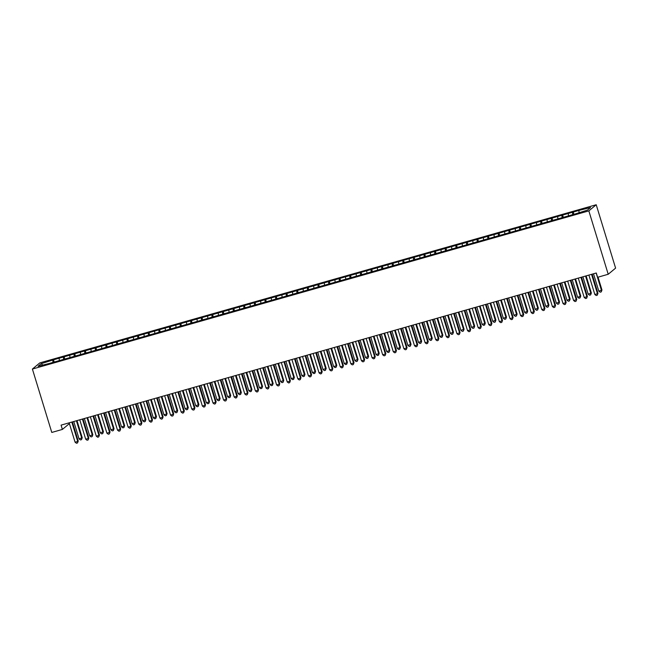 <?xml version="1.0" encoding="UTF-8"?>
<svg xmlns="http://www.w3.org/2000/svg" width="648" height="648" viewBox="0 0 648 648"><rect width="100%" height="100%" fill="white"/><g stroke="black" fill="none" stroke-linecap="round" stroke-linejoin="round"><path stroke-width="0.97" d="M596.217 204.744L39.787 362.912L32.4 369.052L588.838 210.884L596.217 204.744L615.6 268.126L608.213 274.266L588.838 210.884M42.695 364.946L41.132 363.706L38.054 366.266L49.013 363.536L575.116 213.986L587.493 210.082L590.563 207.53L579.604 210.252L53.509 359.802L54.197 362.062M41.132 363.706L53.509 359.802M608.213 274.266L597.61 277.287L596.298 272.986L61.074 425.129L62.386 429.422L69.393 423.598M59.162 358.579L59.333 360.215M63.407 357.38L63.609 359.389M69.765 355.566L69.935 357.202M74.01 354.359L74.22 356.368M80.376 352.553L80.546 354.189M84.621 351.346L84.823 353.354M90.979 349.539L91.149 351.167M95.224 348.332L95.434 350.341M101.59 346.526L101.76 348.154M105.835 345.319L106.037 347.328M112.193 343.505L112.363 345.141M116.438 342.298L116.648 344.315M122.804 340.492L122.974 342.128M127.049 339.285L127.251 341.294M133.407 337.478L133.577 339.106M137.651 336.272L137.862 338.28M144.018 334.465L144.188 336.093M148.254 333.258L148.465 335.267M154.621 331.444L154.791 333.08M158.865 330.237L159.076 332.254M165.232 328.431L165.402 330.067M169.468 327.224L169.679 329.233M175.835 325.418L176.005 327.054M180.079 324.211L180.29 326.219M186.446 322.404L186.616 324.032M190.682 321.197L190.893 323.206M197.049 319.383L197.219 321.019M201.293 318.184L201.504 320.193M207.66 316.37L207.83 318.006M211.896 315.163L212.107 317.172M218.263 313.357L218.433 314.993M222.507 312.15L222.718 314.159M228.874 310.343L229.044 311.971M233.11 309.137L233.321 311.145M239.476 307.33L239.647 308.958M243.721 306.123L243.931 308.132M250.088 304.309L250.258 305.945M254.324 303.102L254.534 305.119M260.69 301.296L260.861 302.932M264.935 300.089L265.145 302.098M271.301 298.283L271.471 299.911M275.538 297.076L275.748 299.084M281.904 295.269L282.074 296.897M286.149 294.062L286.359 296.071M292.515 292.248L292.677 293.884M296.752 291.041L296.962 293.058M303.118 289.235L303.288 290.871M307.363 288.028L307.573 290.037M313.729 286.222L313.891 287.858M317.966 285.015L318.176 287.024M324.332 283.208L324.502 284.837M328.577 282.002L328.787 284.01M334.935 280.187L335.105 281.823M339.179 278.988L339.39 280.997M345.546 277.174L345.716 278.81M349.79 275.967L350.001 277.976M356.149 274.161L356.319 275.797M360.393 272.954L360.604 274.963M366.76 271.148L366.93 272.776M371.004 269.941L371.215 271.949M377.363 268.134L377.533 269.762M381.607 266.927L381.818 268.936M387.974 265.113L388.144 266.749M392.218 263.906L392.429 265.923M398.577 262.1L398.747 263.736M402.821 260.893L403.032 262.902M409.188 259.087L409.358 260.715M413.432 257.88L413.635 259.889M419.791 256.073L419.961 257.702M424.035 254.867L424.246 256.875M430.402 253.052L430.572 254.688M434.646 251.845L434.849 253.862M441.005 250.039L441.175 251.675M445.249 248.832L445.46 250.841M451.615 247.026L451.786 248.662M455.86 245.819L456.062 247.828M462.218 244.013L462.389 245.641M466.463 242.806L466.673 244.814M472.829 240.991L473 242.627M477.074 239.792L477.276 241.801M483.432 237.978L483.602 239.614M487.677 236.771L487.887 238.78M494.043 234.965L494.213 236.601M498.288 233.758L498.49 235.767M504.646 231.952L504.816 233.58M508.891 230.745L509.101 232.754M515.257 228.938L515.427 230.566M519.502 227.731L519.704 229.74M525.86 225.917L526.03 227.553M530.105 224.71L530.315 226.719M536.471 222.904L536.641 224.54M540.716 221.697L540.918 223.706M547.074 219.891L547.244 221.519M551.318 218.684L551.529 220.693M557.685 216.878L557.855 218.506M561.929 215.671L562.132 217.679M568.288 213.856L568.458 215.492M572.532 212.649L572.743 214.666M578.899 210.843L579.069 212.479M32.4 369.052L51.783 432.443L62.386 429.422M52.796 360.393L53.006 362.402M573.237 212.066L573.934 214.326M562.634 215.079L563.323 217.339M552.031 218.093L552.72 220.352M541.42 221.106L542.109 223.366M530.817 224.127L531.506 226.387M520.206 227.14L520.895 229.4M509.603 230.153L510.292 232.413M498.992 233.167L499.681 235.427M488.39 236.188L489.078 238.448M477.779 239.201L478.467 241.461M467.176 242.214L467.864 244.474M456.565 245.228L457.253 247.487M445.962 248.249L446.65 250.509M435.351 251.262L436.039 253.522M424.748 254.275L425.436 256.535M414.137 257.288L414.825 259.548M403.534 260.302L404.222 262.562M392.923 263.323L393.62 265.583M382.32 266.336L383.009 268.596M371.709 269.349L372.406 271.609M361.106 272.363L361.795 274.622M350.495 275.384L351.192 277.644M339.892 278.397L340.581 280.657M329.281 281.41L329.978 283.67M318.678 284.423L319.367 286.683M308.067 287.445L308.764 289.705M297.464 290.458L298.153 292.718M286.853 293.471L287.55 295.731M276.251 296.484L276.939 298.744M265.639 299.498L266.336 301.766M255.037 302.519L255.725 304.779M244.426 305.532L245.122 307.792M233.823 308.545L234.511 310.805M223.212 311.558L223.908 313.818M212.609 314.58L213.297 316.84M201.998 317.593L202.694 319.853M191.395 320.606L192.083 322.866M180.784 323.619L181.481 325.879M170.181 326.641L170.869 328.901M159.57 329.654L160.267 331.914M148.967 332.667L149.656 334.927M138.356 335.68L139.053 337.94M127.753 338.693L128.442 340.961M117.142 341.715L117.839 343.975M106.539 344.728L107.228 346.988M95.936 347.741L96.625 350.001M85.325 350.754L86.014 353.014M74.723 353.776L75.411 356.036M64.112 356.789L64.8 359.049M591.551 274.339L597.472 293.722L594.824 294.476L588.894 275.092M592.126 274.169L597.974 293.309L597.254 295.221L596.192 295.52L594.824 294.476M597.974 293.309L597.254 295.221M593.503 273.78L598.817 291.154L601.968 289.988L598.039 277.158M601.968 289.988L601.247 291.9L601.466 290.401L596.152 273.027M601.247 291.9L600.186 292.199L598.817 291.154M580.94 277.352L586.869 296.735L584.213 297.489L578.291 278.105M581.515 277.19L587.363 296.322L586.651 298.234L585.59 298.534L584.213 297.489M587.363 296.322L586.651 298.234M570.337 280.365L576.258 299.749L573.61 300.502L567.68 281.119M570.912 280.203L576.76 299.336L576.04 301.247L574.979 301.555L573.61 300.502M576.76 299.336L576.04 301.247M582.892 276.793L588.206 294.168L591.357 293.001L586.124 275.878M591.357 293.001L590.636 294.913L590.855 293.414L585.549 276.04M590.636 294.913L589.583 295.221L588.206 294.168M572.289 279.815L577.603 297.189L580.252 296.436L580.754 296.014L575.513 278.891M580.754 296.014L580.033 297.934L580.252 296.436L574.938 279.061M580.033 297.934L578.972 298.234L577.603 297.189M559.726 283.379L565.655 302.77L562.999 303.523L557.077 284.132M560.301 283.216L566.15 302.349L565.437 304.268L564.376 304.568L562.999 303.523M566.15 302.349L565.437 304.268M549.123 286.4L555.044 305.783L552.396 306.536L546.466 287.153M549.698 286.23L555.547 305.37L554.826 307.282L553.765 307.581L552.396 306.536M555.547 305.37L554.826 307.282M561.678 282.828L566.992 300.202L570.143 299.036L564.91 281.912M570.143 299.036L569.43 300.947L569.649 299.449L564.335 282.074M569.43 300.947L568.369 301.247L566.992 300.202M551.075 285.841L556.389 303.215L559.54 302.049L554.299 284.926M559.54 302.049L558.819 303.961L559.038 302.462L553.724 285.088M558.819 303.961L557.758 304.26L556.389 303.215M538.512 289.413L544.442 308.796L541.785 309.55L535.864 290.166M539.087 289.251L544.936 308.383L544.223 310.295L543.162 310.595L541.785 309.55M544.936 308.383L544.223 310.295M540.464 288.854L545.778 306.229L548.929 305.062L543.696 287.939M548.929 305.062L548.216 306.974L548.435 305.475L543.121 288.101M548.216 306.974L547.155 307.282L545.778 306.229M527.909 292.426L533.831 311.81L531.182 312.563L525.253 293.18M528.485 292.264L534.333 311.396L533.612 313.308L532.551 313.608L531.182 312.563M534.333 311.396L533.612 313.308M529.861 291.867L535.175 309.25L538.326 308.075L533.085 290.952M538.326 308.075L537.605 309.995L537.824 308.497L532.51 291.114M537.605 309.995L536.544 310.295L535.175 309.25M517.298 295.439L523.228 314.823L520.571 315.584L514.65 296.193M517.874 295.277L523.722 314.41L523.009 316.321L521.948 316.629L520.571 315.584M523.722 314.41L523.009 316.321M506.695 298.461L512.617 317.844L509.968 318.597L504.039 299.214M507.271 298.291L513.119 317.423L512.398 319.343L511.337 319.642L509.968 318.597M513.119 317.423L512.398 319.343M496.085 301.474L502.014 320.857L499.357 321.611L493.436 302.227M496.66 301.312L502.508 320.444L501.795 322.356L500.734 322.655L499.357 321.611M502.508 320.444L501.795 322.356M485.482 304.487L491.403 323.87L488.754 324.624L482.825 305.24M486.057 304.325L491.905 323.457L491.184 325.369L490.123 325.669L488.754 324.624M491.905 323.457L491.184 325.369M474.871 307.5L480.8 326.884L478.143 327.637L472.222 308.254M475.446 307.338L481.294 326.471L480.581 328.382L479.52 328.69L478.143 327.637M481.294 326.471L480.581 328.382M464.268 310.514L470.189 329.905L467.54 330.658L461.611 311.275M464.843 310.351L470.691 329.484L469.97 331.403L468.909 331.703L467.54 330.658M470.691 329.484L469.97 331.403M453.657 313.535L459.586 332.918L456.929 333.671L451.008 314.288M454.232 313.365L460.08 332.505L459.367 334.417L458.306 334.716L456.929 333.671M460.08 332.505L459.367 334.417M443.054 316.548L448.975 335.931L446.326 336.685L440.397 317.301M443.629 316.386L449.477 335.518L448.756 337.43L447.695 337.73L446.326 336.685M449.477 335.518L448.756 337.43M432.443 319.561L438.372 338.945L435.723 339.698L429.794 320.315M433.018 319.399L438.866 338.531L438.153 340.443L437.092 340.751L435.723 339.698M438.866 338.531L438.153 340.443M519.25 294.889L524.564 312.263L527.221 311.51L527.715 311.097L522.482 293.965M527.715 311.097L527.002 313.008L527.221 311.51L521.907 294.135M527.002 313.008L525.941 313.308L524.564 312.263M508.648 297.902L513.961 315.276L517.112 314.11L511.871 296.986M517.112 314.11L516.391 316.022L516.61 314.523L511.296 297.149M516.391 316.022L515.33 316.321L513.961 315.276M498.037 300.915L503.35 318.29L506.501 317.123L501.269 300M506.501 317.123L505.788 319.035L506.007 317.536L500.693 300.162M505.788 319.035L504.727 319.334L503.35 318.29M487.434 303.928L492.747 321.311L495.898 320.136L490.658 303.013M495.898 320.136L495.177 322.048L495.396 320.549L490.082 303.175M495.177 322.048L494.116 322.356L492.747 321.311M476.823 306.95L482.136 324.324L484.793 323.571L485.287 323.149L480.055 306.026M485.287 323.149L484.574 325.069L484.793 323.571L479.48 306.196M484.574 325.069L483.513 325.369L482.136 324.324M466.22 309.963L471.533 327.337L474.684 326.171L469.444 309.047M474.684 326.171L473.963 328.082L474.182 326.584L468.869 309.209M473.963 328.082L472.902 328.382L471.533 327.337M455.609 312.976L460.922 330.35L464.073 329.184L458.841 312.061M464.073 329.184L463.361 331.096L463.579 329.597L458.266 312.223M463.361 331.096L462.299 331.395L460.922 330.35M445.006 315.989L450.32 333.364L453.47 332.197L448.23 315.074M453.47 332.197L452.75 334.109L452.968 332.61L447.655 315.236M452.75 334.109L451.688 334.417L450.32 333.364M434.395 319.01L439.709 336.385L442.365 335.632L442.859 335.21L437.627 318.087M442.859 335.21L442.147 337.13L442.365 335.632L437.052 318.257M442.147 337.13L441.085 337.43L439.709 336.385M421.84 322.574L427.761 341.966L425.112 342.719L419.183 323.328M422.415 322.412L428.263 341.545L427.542 343.464L426.481 343.764L425.112 342.719M428.263 341.545L427.542 343.464M423.792 322.024L429.106 339.398L432.257 338.232L427.016 321.108M432.257 338.232L431.536 340.143L431.754 338.645L426.441 321.27M431.536 340.143L430.475 340.443L429.106 339.398M411.229 325.596L417.158 344.979L414.509 345.732L408.58 326.349M411.804 325.426L417.66 344.566L416.939 346.478L415.878 346.777L414.509 345.732M417.66 344.566L416.939 346.478M413.181 325.037L418.495 342.411L421.645 341.245L416.413 324.122M421.645 341.245L420.933 343.156L421.151 341.658L415.838 324.284M420.933 343.156L419.872 343.456L418.495 342.411M400.626 328.609L406.547 347.992L403.898 348.746L397.969 329.362M401.201 328.447L407.049 347.579L406.328 349.491L405.267 349.79L403.898 348.746M407.049 347.579L406.328 349.491M402.578 328.05L407.892 345.425L411.043 344.258L405.802 327.135M411.043 344.258L410.322 346.17L410.54 344.671L405.227 327.297M410.322 346.17L409.261 346.478L407.892 345.425M390.015 331.622L395.944 351.005L393.296 351.759L387.366 332.375M390.59 331.46L396.446 350.592L395.726 352.504L394.664 352.804L393.296 351.759M396.446 350.592L395.726 352.504M391.975 331.071L397.281 348.446L399.938 347.692L400.432 347.271L395.199 330.148M400.432 347.271L399.719 349.191L399.938 347.692L394.624 330.31M399.719 349.191L398.658 349.491L397.281 348.446M379.412 334.635L385.333 354.019L382.685 354.78L376.755 335.389M379.987 334.473L385.835 353.606L385.115 355.517L384.053 355.825L382.685 354.78M385.835 353.606L385.115 355.517M381.364 334.084L386.678 351.459L389.327 350.706L389.829 350.293L384.588 333.161M389.829 350.293L389.108 352.204L389.327 350.706L384.013 333.331M389.108 352.204L388.047 352.504L386.678 351.459M368.801 337.657L374.73 357.04L372.082 357.793L366.152 338.41M369.376 337.486L375.233 356.619L374.512 358.538L373.451 358.838L372.082 357.793M375.233 356.619L374.512 358.538M370.761 337.098L376.067 354.472L378.724 353.719L379.218 353.306L373.985 336.182M379.218 353.306L378.505 355.217L378.724 353.719L373.41 336.344M378.505 355.217L377.444 355.517L376.067 354.472M358.198 340.67L364.119 360.053L361.471 360.806L355.541 341.423M358.773 340.508L364.622 359.64L363.901 361.552L362.848 361.851L361.471 360.806M364.622 359.64L363.901 361.552M360.15 340.111L365.464 357.485L368.615 356.319L363.374 339.196M368.615 356.319L367.894 358.231L368.113 356.732L362.799 339.358M367.894 358.231L366.833 358.53L365.464 357.485M347.587 343.683L353.516 363.066L350.868 363.82L344.939 344.436M348.162 343.521L354.019 362.653L353.298 364.565L352.237 364.865L350.868 363.82M354.019 362.653L353.298 364.565M349.547 343.124L354.853 360.507L358.004 359.332L352.771 342.209M358.004 359.332L357.291 361.244L357.51 359.745L352.196 342.371M357.291 361.244L356.23 361.552L354.853 360.507M336.984 346.696L342.905 366.079L340.257 366.833L334.328 347.45M337.559 346.534L343.408 365.666L342.687 367.578L341.634 367.886L340.257 366.833M343.408 365.666L342.687 367.578M338.936 346.145L344.25 363.52L346.899 362.767L347.401 362.354L342.168 345.222M347.401 362.354L346.68 364.265L346.899 362.767L341.585 345.392M346.68 364.265L345.619 364.565L344.25 363.52M326.373 349.709L332.303 369.101L329.654 369.854L323.725 350.471M326.948 349.547L332.805 368.68L332.084 370.599L331.023 370.899L329.654 369.854M332.805 368.68L332.084 370.599M328.334 349.159L333.639 366.533L336.296 365.78L336.79 365.367L331.557 348.243M336.79 365.367L336.077 367.278L336.296 365.78L330.982 348.405M336.077 367.278L335.016 367.578L333.639 366.533M315.77 352.731L321.7 372.114L319.043 372.867L313.114 353.484M316.346 352.569L322.194 371.701L321.481 373.613L320.42 373.912L319.043 372.867M322.194 371.701L321.481 373.613M317.723 352.172L323.036 369.546L326.187 368.38L320.954 351.257M326.187 368.38L325.466 370.291L325.685 368.793L320.371 351.419M325.466 370.291L324.405 370.591L323.036 369.546M305.159 355.744L311.089 375.127L308.44 375.881L302.511 356.497M305.735 355.582L311.591 374.714L310.87 376.626L309.809 376.925L308.44 375.881M311.591 374.714L310.87 376.626M307.12 355.185L312.425 372.56L315.082 371.806L315.576 371.393L310.343 354.27M315.576 371.393L314.863 373.305L315.082 371.806L309.768 354.432M314.863 373.305L313.802 373.613L312.425 372.56M294.557 358.757L300.486 378.14L297.829 378.894L291.908 359.51M295.132 358.595L300.98 377.727L300.267 379.639L299.206 379.947L297.829 378.894M300.98 377.727L300.267 379.639M296.509 358.206L301.822 375.581L304.471 374.828L304.973 374.406L299.741 357.283M304.973 374.406L304.252 376.326L304.471 374.828L299.157 357.453M304.252 376.326L303.191 376.626L301.822 375.581M283.946 361.77L289.875 381.162L287.226 381.915L281.297 362.524M284.521 361.608L290.377 380.741L289.656 382.66L288.595 382.96L287.226 381.915M290.377 380.741L289.656 382.66M285.906 361.22L291.211 378.594L293.868 377.841L294.362 377.428L289.13 360.304M294.362 377.428L293.649 379.339L293.868 377.841L288.554 360.466M293.649 379.339L292.588 379.639L291.211 378.594M273.343 364.792L279.272 384.175L276.615 384.928L270.694 365.545M273.918 364.622L279.766 383.762L279.053 385.673L277.992 385.973L276.615 384.928M279.766 383.762L279.053 385.673M275.295 364.233L280.608 381.607L283.759 380.441L278.527 363.317M283.759 380.441L283.038 382.352L283.257 380.854L277.952 363.479M283.038 382.352L281.977 382.652L280.608 381.607M262.732 367.805L268.661 387.188L266.012 387.941L260.083 368.558M263.307 367.643L269.163 386.775L268.442 388.687L267.381 388.986L266.012 387.941M269.163 386.775L268.442 388.687M264.692 367.246L269.997 384.62L272.654 383.867L273.148 383.454L267.916 366.331M273.148 383.454L272.435 385.366L272.654 383.867L267.341 366.493M272.435 385.366L271.374 385.673L269.997 384.62M252.129 370.818L258.058 390.201L255.401 390.955L249.48 371.571M252.704 370.656L258.552 389.788L257.839 391.7L256.778 392L255.401 390.955M258.552 389.788L257.839 391.7M254.081 370.267L259.394 387.642L262.043 386.888L262.545 386.467L257.313 369.344M262.545 386.467L261.824 388.387L262.043 386.888L256.738 369.506M261.824 388.387L260.763 388.687L259.394 387.642M241.518 373.831L247.447 393.215L244.798 393.976L238.869 374.584M242.101 373.669L247.949 392.801L247.228 394.713L246.167 395.021L244.798 393.976M247.949 392.801L247.228 394.713M243.478 373.28L248.791 390.655L251.44 389.902L251.934 389.489L246.702 372.357M251.934 389.489L251.221 391.4L251.44 389.902L246.127 372.527M251.221 391.4L250.16 391.7L248.791 390.655M230.915 376.853L236.844 396.236L234.187 396.989L228.266 377.606M231.49 376.682L237.338 395.823L236.625 397.734L235.564 398.034L234.187 396.989M237.338 395.823L236.625 397.734M232.867 376.294L238.181 393.668L241.331 392.502L236.099 375.378M241.331 392.502L240.611 394.413L240.829 392.915L235.524 375.54M240.611 394.413L239.549 394.713L238.181 393.668M220.304 379.866L226.233 399.249L223.584 400.002L217.655 380.619M220.887 379.704L226.735 398.836L226.014 400.748L224.953 401.047L223.584 400.002M226.735 398.836L226.014 400.748M222.264 379.307L227.578 396.681L230.72 395.515L225.488 378.392M230.72 395.515L230.008 397.427L230.226 395.928L224.913 378.554M230.008 397.427L228.946 397.726L227.578 396.681M209.701 382.879L215.63 402.262L212.973 403.016L207.052 383.632M210.276 382.717L216.124 401.849L215.411 403.761L214.35 404.06L212.973 403.016M216.124 401.849L215.411 403.761M211.653 382.32L216.967 399.703L220.118 398.528L214.885 381.405M220.118 398.528L219.397 400.44L219.615 398.941L214.31 381.567M219.397 400.44L218.336 400.748L216.967 399.703M199.09 385.892L205.019 405.275L202.37 406.029L196.441 386.645M199.673 385.73L205.521 404.862L204.8 406.774L203.739 407.082L202.37 406.029M205.521 404.862L204.8 406.774M201.05 385.341L206.364 402.716L209.012 401.963L209.515 401.549L204.274 384.418M209.515 401.549L208.794 403.461L209.012 401.963L203.699 384.588M208.794 403.461L207.733 403.761L206.364 402.716M188.487 388.905L194.416 408.297L191.759 409.05L185.838 389.667M189.062 388.743L194.91 407.876L194.198 409.795L193.136 410.095L191.759 409.05M194.91 407.876L194.198 409.795M190.439 388.355L195.753 405.729L198.904 404.563L193.671 387.439M198.904 404.563L198.183 406.474L198.401 404.976L193.096 387.601M198.183 406.474L197.122 406.774L195.753 405.729M177.884 391.927L183.805 411.31L181.157 412.063L175.227 392.68M178.459 391.765L184.307 410.897L183.587 412.808L182.525 413.108L181.157 412.063M184.307 410.897L183.587 412.808M179.836 391.368L185.15 408.742L188.301 407.576L183.06 390.452M188.301 407.576L187.58 409.487L187.799 407.989L182.485 390.614M187.58 409.487L186.519 409.787L185.15 408.742M167.273 394.94L173.202 414.323L170.546 415.076L164.624 395.693M167.848 394.778L173.696 413.91L172.984 415.822L171.923 416.121L170.546 415.076M173.696 413.91L172.984 415.822M169.225 394.381L174.539 411.755L177.69 410.589L172.457 393.466M177.69 410.589L176.969 412.501L177.188 411.002L171.882 393.628M176.969 412.501L175.908 412.808L174.539 411.755M156.67 397.953L162.591 417.336L159.943 418.09L154.013 398.706M157.245 397.791L163.094 416.923L162.373 418.835L161.312 419.143L159.943 418.09M163.094 416.923L162.373 418.835M158.622 397.402L163.936 414.777L166.585 414.023L167.087 413.602L161.846 396.479M167.087 413.602L166.366 415.522L166.585 414.023L161.271 396.649M166.366 415.522L165.305 415.822L163.936 414.777M146.059 400.966L151.988 420.358L149.332 421.111L143.411 401.72M146.634 400.804L152.483 419.936L151.77 421.856L150.709 422.156L149.332 421.111M152.483 419.936L151.77 421.856M148.011 400.415L153.325 417.79L156.476 416.624L151.243 399.5M156.476 416.624L155.755 418.535L155.974 417.037L150.668 399.662M155.755 418.535L154.702 418.835L153.325 417.79M135.456 403.988L141.377 423.371L138.729 424.124L132.799 404.741M136.031 403.817L141.88 422.958L141.159 424.869L140.098 425.169L138.729 424.124M141.88 422.958L141.159 424.869M137.408 403.429L142.722 420.803L145.873 419.637L140.632 402.513M145.873 419.637L145.152 421.548L145.371 420.05L140.057 402.675M145.152 421.548L144.091 421.848L142.722 420.803M124.845 407.001L130.774 426.384L128.118 427.137L122.197 407.754M125.42 406.839L131.269 425.971L130.556 427.883L129.495 428.182L128.118 427.137M131.269 425.971L130.556 427.883M126.797 406.442L132.111 423.816L135.262 422.65L130.029 405.526M135.262 422.65L134.541 424.562L134.768 423.063L129.454 405.689M134.541 424.562L133.488 424.869L132.111 423.816M114.242 410.014L120.163 429.397L117.515 430.15L111.586 410.767M114.818 409.852L120.666 428.984L119.945 430.896L118.884 431.195L117.515 430.15M120.666 428.984L119.945 430.896M116.195 409.463L121.508 426.838L124.157 426.084L124.659 425.663L119.418 408.54M124.659 425.663L123.938 427.583L124.157 426.084L118.843 408.702M123.938 427.583L122.877 427.883L121.508 426.838M103.631 413.027L109.561 432.419L106.904 433.172L100.983 413.78M104.207 412.865L110.055 431.997L109.342 433.909L108.281 434.217L106.904 433.172M110.055 431.997L109.342 433.909M105.584 412.476L110.897 429.851L114.048 428.684L108.815 411.561M114.048 428.684L113.335 430.596L113.554 429.098L108.24 411.723M113.335 430.596L112.274 430.896L110.897 429.851M93.029 416.048L98.95 435.432L96.301 436.185L90.372 416.802M93.604 415.878L99.452 435.019L98.731 436.93L97.67 437.23L96.301 436.185M99.452 435.019L98.731 436.93M94.981 415.49L100.294 432.864L103.445 431.698L98.204 414.574M103.445 431.698L102.724 433.609L102.943 432.111L97.629 414.736M102.724 433.609L101.663 433.909L100.294 432.864M82.418 419.062L88.347 438.445L85.69 439.198L79.769 419.815M82.993 418.9L88.841 438.032L88.128 439.943L87.067 440.243L85.69 439.198M88.841 438.032L88.128 439.943M84.37 418.503L89.683 435.877L92.834 434.711L87.602 417.587M92.834 434.711L92.121 436.622L92.34 435.124L87.026 417.749M92.121 436.622L91.06 436.922L89.683 435.877M71.815 422.075L77.736 441.458L75.087 442.211L69.158 422.828M72.39 421.913L78.238 441.045L77.517 442.957L76.456 443.256L75.087 442.211M78.238 441.045L77.517 442.957M73.767 421.516L79.08 438.899L82.231 437.724L76.99 420.601M82.231 437.724L81.51 439.644L81.729 438.145L76.415 420.763M81.51 439.644L80.449 439.943L79.08 438.899"/></g></svg>
